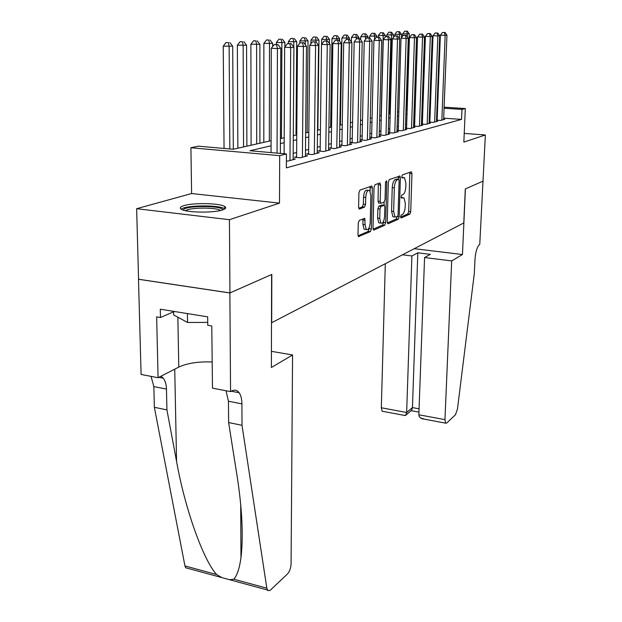 <?xml version="1.0" encoding="UTF-8"?>
<svg xmlns="http://www.w3.org/2000/svg" width="622" height="622" viewBox="0 0 622 622"><rect width="100%" height="100%" fill="white"/><g stroke="black" fill="none" stroke-linecap="round" stroke-linejoin="round"><path stroke-width="0.93" d="M400.545 216.775L401.081 218.011L409.844 214.131L410.722 211.674L411.974 173.631L411.235 171.789L402.411 174.93L401.773 176.664L402.084 177.931L404.549 177.752L405.933 183.467L405.832 186.693C405.544 190.907 404.58 193.543 402.947 194.608L401.789 195.067L401.159 196.809L401.454 198.037L403.973 197.804L405.303 203.363L405.202 206.558C404.914 210.749 403.958 213.4 402.333 214.52L401.174 215.018L400.545 216.775M222.349 209.995C225.739 208.883 226.54 207.725 224.736 206.527C220.11 203.161 193.675 202.562 184.042 205.602C180.232 206.753 179.33 207.981 181.336 209.272C186.11 212.646 213.408 213.128 222.349 209.995M359.306 220.359L358.264 223.096L358.008 234.805L358.459 236.585L370.378 231.617L371.381 228.943L372.376 187.922L371.894 186.048L359.959 190.068L358.91 192.781L358.606 207.11L359.547 209.062L364.523 207.11L365.549 204.42L365.713 197.407C366.241 192.12 367.532 189.819 369.592 190.495L370.875 195.479L370.222 222.552C369.67 227.893 368.356 230.21 366.28 229.502L365.083 224.736L364.733 218.4L359.306 220.359M229.946 292.931L138.574 279.247L136.638 208.697L229.432 219.698L229.946 292.931L271.814 274.442L271.697 322.717L463.787 222.956L465.303 188.964L483.123 181.095L465.404 188.925L462.465 254.538L451.681 260.913L444.955 419.648L445.593 423.154L446.705 423.053L455.452 414.765L457.45 409.128L474.314 273.54L474.99 259.304C475.62 251.552 477.206 246.553 479.772 244.306L485.362 134.974L463.849 142.096L465.318 108.555L461.975 109.41L461.54 119.401L286.361 167.862L286.439 153.953L279.69 155.663L190.907 147.741L198.356 146.178L233.273 149.257L271.075 140.704M229.432 219.698L279.496 203.122L279.69 155.663M387.226 221.984L388.05 223.788L398.274 219.255L399.192 216.736L400.374 177.814L399.93 176.003L389.286 179.61L388.33 182.16L387.226 221.984M384.707 225.265L373.908 230.054L373.029 228.22L374.04 187.323L375.035 184.687L379.754 183.008L380.617 184.944L380.19 201.419L381.045 203.301L384.093 202.096L385.057 199.507L385.516 182.51L386.456 180.769L386.783 182.059L385.663 222.668L384.707 225.265L382.616 225.032L373.107 229.215M485.362 134.974L464.23 133.411M436.512 120.139L440.601 120.427L444.847 119.3L443.634 119.214M429.126 122.06L433.347 122.355L437.732 121.189L436.481 121.103M421.491 124.035L425.86 124.353L430.385 123.148L429.087 123.055M413.599 126.079L418.116 126.414L422.797 125.17L421.452 125.069M405.443 128.194L410.116 128.544L414.952 127.253L413.568 127.152M397.007 130.379L401.843 130.744L406.842 129.415L405.412 129.306M388.268 132.641L393.283 133.022L398.453 131.646L396.968 131.53M380.827 134.562L379.241 134.982L384.412 135.378L389.769 133.955L388.237 133.839M371.622 136.98L369.973 137.415L375.221 137.827L380.773 136.35L379.187 136.226M362.082 139.491L360.371 139.934L365.697 140.362L371.458 138.83L369.802 138.698M352.184 142.088L350.411 142.555L355.815 142.99L361.786 141.404L360.076 141.264M341.913 144.786L340.071 145.268L345.552 145.719L351.757 144.071L349.976 143.923M331.238 147.585L329.333 148.09L334.893 148.557L341.338 146.846L339.488 146.691M320.151 150.501L318.161 151.022L323.813 151.511L330.515 149.723L328.587 149.56M308.613 153.533L306.545 154.077L312.275 154.575L319.249 152.724L317.243 152.545M296.601 156.69L294.447 157.257L300.27 157.778L307.532 155.842L305.441 155.655M286.4 160.981L287.753 161.106L295.326 159.092L293.141 158.89M461.54 119.401L443.68 118.164M437.235 117.721L436.605 117.682M429.996 118.405L429.25 118.6M422.486 120.334L421.615 120.551M414.718 122.316L413.716 122.573M406.695 124.369L405.552 124.657M398.399 126.491L397.108 126.818M389.807 128.684L388.361 129.049M380.921 130.954L379.303 131.366M371.707 133.31L369.919 133.769M362.159 135.751L360.177 136.257M352.262 138.286L350.069 138.846M341.976 140.914L339.573 141.528M331.301 143.643L328.665 144.32M320.198 146.481L317.313 147.22M308.652 149.435L305.495 150.244M296.632 152.507L293.18 153.393M437.157 119.766L436.52 119.937M429.88 121.679L429.133 121.873M422.369 123.654L421.498 123.879M414.61 125.691L413.607 125.955M406.586 127.798L405.451 128.101M398.29 129.975L397.007 130.317M389.706 132.229L388.268 132.61M279.496 203.122L191.607 193.535L136.638 208.697M191.607 193.535L190.907 147.741M271.068 145.773L249.935 150.726L286.439 153.953M430.362 108.446L429.608 108.625M422.836 110.211L421.965 110.413M415.061 112.03L414.058 112.263M407.021 113.912L405.878 114.184M398.71 115.863L397.419 116.166M390.111 117.877L388.664 118.219M381.2 119.968L379.591 120.341M371.979 122.13L370.183 122.55M362.408 124.369L360.426 124.835M352.487 126.694L350.295 127.207M342.186 129.112L339.775 129.671M331.487 131.615L328.836 132.237M320.361 134.228L317.461 134.904M308.784 136.933L305.612 137.68M296.725 139.763L293.265 140.572M284.168 142.702L280.39 143.589M461.975 109.41L444.069 108.244M437.608 107.824L436.978 107.785M414.291 105.266L415.278 105.328M422.12 105.771L422.983 105.826M429.693 106.261L430.44 106.308M437.025 106.735L437.647 106.774M444.108 107.186L465.318 108.555M415.247 106.37L414.252 106.308M280.413 138.597L284.192 137.742M293.304 135.682L296.764 134.896M305.659 132.883L308.831 132.167M317.515 130.2L320.416 129.547M328.906 127.627L331.557 127.028M339.853 125.146L342.263 124.602M350.38 122.767L352.573 122.27M360.519 120.474L362.509 120.023M370.284 118.266L372.08 117.861M379.7 116.135L381.309 115.77M388.773 114.083L390.227 113.756M397.544 112.1L398.834 111.812M406.003 110.187L407.146 109.931M414.19 108.337L415.193 108.111M401.804 197.508L401.174 197.322M402.333 177.449L401.812 177.293M400.545 217.125L407.83 213.914L408.708 211.457L409.844 172.286M398.251 179.315L398.189 176.438M387.296 222.964L396.222 219.03L397.124 216.79M397.435 216.658L398.072 214.893L399.106 180.652L398.795 179.385L397.303 179.789C395.615 180.823 394.62 183.506 394.325 187.844L393.64 211.457L394.97 216.992L397.435 216.658M396.68 179.159L398.554 179.338M394.262 216.915L392.902 216.767L391.565 211.231L392.241 187.634C392.536 183.311 393.532 180.629 395.227 179.595L396.478 179.144M378.992 203.052L378.51 203.005L378.059 201.194L378.347 183.513M384.116 202.08L384.038 205.198M383.603 221.253L383.572 222.435L385.663 222.668M379.747 218.384L380.897 223.088C382.841 223.702 384.077 221.448 384.598 216.324L384.855 207.072L384.412 205.283L380.959 206.442L379.988 209.054L379.747 218.384L377.624 218.151L378.79 222.847L380.034 222.987M382.25 205.027L384.007 205.213M377.624 218.151L377.865 208.821L378.837 206.216L381.9 204.988M382.616 225.032L383.572 222.435M365.511 229.409L364.119 229.254L362.921 224.488L362.914 218.866M368.232 190.355L367.415 190.278C365.355 189.601 364.057 191.903 363.536 197.19L365.713 197.407M358.731 208.284L362.346 206.877L363.372 204.187L363.536 197.19M370.129 191.211L370.074 186.46M358.101 235.831L368.232 231.368L369.266 227.434M406.866 109.993L409.26 33.837L402.698 33.806L402.628 36.13M406.609 31.217L404.751 31.147L406.609 31.217L407.348 33.969L407.262 36.853M407.379 31.162L409.26 33.837M402.698 33.806L404.751 31.147M441.853 120.093L445.158 35.345L446.946 35.205L443.618 119.626M437.142 120.186L440.368 35.174L445.158 35.345L444.357 32.546L445.08 32.492L442.444 32.476L444.357 32.546M442.444 32.476L440.368 35.174M446.946 35.205L445.08 32.492M183.389 210.127L183.42 209.995C184.058 205.377 222.847 205.307 222.653 209.902M220.553 210.485L220.46 210.423C216.168 207.188 189.5 207.383 185.527 210.695M173.608 311.35L173.678 314.934L187.556 322.484L207.732 322.375M187.409 313.581L187.556 322.484M224.822 208.922L224.62 208.79C219.271 204.762 185.846 205.035 181.181 209.179M385.306 263.712L381.325 407.768L406.648 412.495L412.44 407.589L419.072 408.809M411.896 255.961L406.648 412.495L405.878 415.138L411.671 410.209L412.44 407.589L417.821 252.812L411.896 255.961L402.481 254.795M462.465 254.538L414.244 248.683M451.681 260.913L424.569 257.539L430.37 254.351L417.821 252.812M424.569 257.539L418.855 414.773L444.955 419.648M383.004 411.383L382.118 411.212L381.325 407.768M424.671 419.212L420.278 417.813L419.166 416.375L418.855 414.773M403.997 415.325L405.878 415.138M292.573 354.968L291.08 563.765C290.839 568.111 289.627 571.532 287.442 574.013L270.034 590.449L267.95 590.605L266.83 588.171L242.005 425.292L241.911 403.88C241.857 399.044 240.939 395.328 239.143 392.731C237.052 389.963 234.471 389.434 231.392 391.137L230.56 391.627L229.868 292.97L271.604 274.527L271.386 367.493L292.573 354.968L271.425 351.337M188.202 568.438L185.651 567.746L184.944 565.927L154.365 407.301L166.921 409.882L176.562 461.423C185.138 509.597 203.604 560.616 216.643 574.541L221.961 577.636L229.705 579.743L233.763 579.191C237.013 575.778 239.416 568.656 240.971 557.817C243.497 536.047 242.16 508.477 236.951 475.122L228.616 422.548L228.453 401.237L226.027 390.756M228.616 422.548L242.005 425.292M154.365 407.301L153.852 386.604L151.053 376.372M160.95 376.248L163.267 378.192C165.265 380.75 166.331 384.38 166.471 389.077L166.921 409.882M229.868 292.97L138.488 279.278L141.093 374.46L158.081 377.717L156.651 316.862L160.484 317.492L173.616 311.801M230.56 391.627L212.475 388.159L211.783 325.967L207.771 325.306L207.67 316.855L160.297 309.204L160.484 317.492M158.081 377.717L178.786 367.081C187.284 363.162 198.418 361.468 212.18 361.981M401.431 37.693L401.524 34.381L394.846 34.342L394.807 35.913M398.819 31.714L396.929 31.644L398.819 31.714L399.557 34.521L399.433 38.58M399.604 31.66L401.524 34.381M394.846 34.342L396.929 31.644M393.477 37.39L393.547 34.941L386.744 34.902L386.697 36.511M390.764 32.227L388.859 32.165L390.764 32.227L391.51 35.081L389.333 113.958M391.58 32.181L393.547 34.941M386.744 34.902L388.859 32.165M385.259 37.048L385.298 35.516L378.363 35.477L378.324 37.211M382.452 32.764L380.516 32.694L382.452 32.764L383.199 35.664L381.123 115.816M383.292 32.709L385.298 35.516M378.363 35.477L380.516 32.694M376.753 37.211L376.776 36.107L369.709 36.076L369.662 37.942M373.853 33.316L371.902 33.246L373.853 33.316L374.599 36.263L374.522 39.567M374.732 33.261L376.776 36.107M369.709 36.076L371.902 33.246M434.638 122.013L437.857 35.921L439.707 35.781L436.465 121.531M429.864 122.114L433.005 35.742L437.857 35.921L437.064 33.075L437.802 33.02L435.12 33.005L437.064 33.075M435.12 33.005L433.005 35.742M439.707 35.781L437.802 33.02M427.19 123.996L430.323 36.519L432.228 36.364L429.071 123.498M422.354 124.097L425.409 36.333L430.323 36.519L429.522 33.619L430.284 33.565L427.555 33.549L429.522 33.619M427.555 33.549L425.409 36.333M432.228 36.364L430.284 33.565M419.492 126.048L422.532 37.133L424.507 36.978L421.436 125.527M414.594 126.157L417.549 36.947L422.532 37.133L421.724 34.187L422.517 34.132L419.733 34.117L421.724 34.187M419.733 34.117L417.549 36.947M424.507 36.978L422.517 34.132M411.539 128.163L414.477 37.771L416.515 37.608L413.552 127.627M406.57 128.28L409.424 37.577L414.477 37.771L413.669 34.77L414.485 34.715L411.647 34.7L413.669 34.77M411.647 34.7L409.424 37.577M416.515 37.608L414.485 34.715M367.936 37.88L367.967 36.721L360.752 36.69L360.69 39.808M364.966 33.883L362.984 33.813L364.966 33.883L365.666 39.233M365.868 33.829L367.967 36.721M360.752 36.69L362.984 33.813M403.313 130.356L406.135 38.424L408.25 38.261L405.396 129.796M398.274 130.472L401.011 38.23L406.135 38.424L405.326 35.376L406.174 35.314L403.274 35.298L405.326 35.376M403.274 35.298L401.011 38.23M408.25 38.261L406.174 35.314M358.824 38.626L358.847 37.359L351.484 37.328L351.399 41.985M355.768 34.474L353.755 34.397L355.768 34.474L356.492 38.859M356.701 34.412L358.847 37.359M351.484 37.328L353.755 34.397M394.799 132.618L397.505 39.108L399.689 38.929L396.953 132.043M389.699 132.75L392.303 38.906L397.505 39.108L396.688 35.998L397.567 35.936L394.612 35.921L396.688 35.998M394.612 35.921L392.303 38.906M399.689 38.929L397.567 35.936M349.377 39.411L349.408 38.02L341.898 37.989L340.405 125.022M346.244 35.081L344.207 35.011L346.244 35.081L346.975 39.357M347.208 35.019L349.408 38.02M341.898 37.989L344.207 35.011M385.99 134.966L388.556 39.808L390.826 39.629L388.221 134.368M380.812 135.106L383.284 39.606L388.556 39.808L387.739 36.651L388.649 36.581L385.632 36.574L387.739 36.651M385.632 36.574L383.284 39.606M390.826 39.629L388.649 36.581M339.581 41.293L339.628 38.704L331.954 38.673L330.624 127.238M336.37 35.718L334.309 35.641L336.37 35.718L337.101 40.135M337.373 35.656L339.628 38.704M331.954 38.673L334.309 35.641M376.854 137.392L379.28 40.539L381.636 40.36L379.171 136.778M371.606 137.54L373.931 40.329L379.28 40.539L378.464 37.32L379.404 37.258L376.326 37.242L378.464 37.32M376.326 37.242L373.931 40.329M381.636 40.36L379.404 37.258M329.427 43.478L329.481 39.411L321.652 39.388L321.582 44.302M326.138 36.371L324.046 36.294L326.138 36.371L326.869 40.982M327.18 36.309L329.481 39.411M321.652 39.388L324.046 36.294M367.392 139.911L369.662 41.301L372.096 41.106L369.787 139.274M362.066 140.074L364.235 41.083L369.662 41.301L368.838 38.02L369.818 37.95L366.669 37.934L368.838 38.02M366.669 37.934L364.235 41.083M372.096 41.106L369.818 37.95M317.865 130.122L318.969 40.15L310.961 40.119L310.922 43.773M315.525 37.056L313.402 36.97L315.525 37.056L316.256 42.257M316.606 36.986L318.969 40.15M310.961 40.119L313.402 36.97M357.572 142.524L359.671 42.086L362.206 41.892L360.06 141.863M352.169 142.695L354.159 41.868L359.671 42.086L358.847 38.743L359.866 38.673L356.647 38.657L358.847 38.743M356.647 38.657L354.159 41.868M362.206 41.892L359.866 38.673M307.136 132.548L308.046 40.912L299.858 40.889L299.843 43.182M304.508 37.763L302.346 37.678L304.508 37.763L305.254 41.106L305.223 44.597M305.627 37.685L308.046 40.912M299.858 40.889L302.346 37.678M347.379 145.237L349.292 42.91L351.928 42.7L349.961 144.553M341.898 145.424L343.702 42.677L349.292 42.91L348.468 39.497L349.525 39.419L346.229 39.411L348.468 39.497M346.229 39.411L343.702 42.677M351.928 42.7L349.525 39.419M296.002 135.067L296.71 41.705L288.328 41.682L288.32 43.579M293.055 38.494L290.871 38.408L293.055 38.494L293.802 41.907L293.763 47.078M294.222 38.416L296.71 41.705M288.328 41.682L290.871 38.408M336.79 148.052L338.5 43.758L341.237 43.54L339.472 147.344M331.231 148.254L332.824 43.524L338.5 43.758L337.676 40.274L338.772 40.197L335.406 40.189L337.676 40.274M335.406 40.189L332.824 43.524M341.237 43.54L338.772 40.197M284.892 46.938L284.915 42.529L276.339 42.506L276.331 44.535M281.152 39.256L278.928 39.17L281.152 39.256L281.898 42.739L281.471 138.356M282.365 39.178L284.915 42.529M276.339 42.506L278.928 39.17M325.78 150.983L327.273 44.644L330.127 44.419L328.572 150.244M320.143 151.193L321.512 44.403L327.273 44.644L326.449 41.091L327.592 41.005L324.14 40.998L326.449 41.091M324.14 40.998L321.512 44.403M330.127 44.419L327.592 41.005M272.646 46.533L272.654 43.384L263.868 43.369L263.814 142.352M268.766 40.049L266.511 39.956L268.766 40.049L269.505 43.602L269.334 141.101M270.026 39.971L272.654 43.384M263.868 43.369L266.511 39.956M314.328 154.031L315.587 45.562L318.55 45.328L317.236 153.261M308.605 154.256L309.725 45.313L315.587 45.562L314.755 41.938L315.953 41.853L312.415 41.845L314.755 41.938M312.415 41.845L309.725 45.313M318.55 45.328L315.953 41.853M259.903 143.231L259.879 44.279L250.884 44.263L251.101 145.221M255.867 40.881L253.582 40.78L255.867 40.881L256.606 44.504L256.699 143.954M257.181 40.795L259.879 44.279M250.884 44.263L253.582 40.78M302.409 157.203L303.396 46.526L306.49 46.285L305.433 156.402M296.593 157.444L297.448 46.269L303.396 46.526L302.572 42.825L303.816 42.731L300.201 42.724L302.572 42.825M300.201 42.724L297.448 46.269M306.49 46.285L303.816 42.731M246.887 146.178L246.569 45.212L237.347 45.196L237.868 148.215M242.424 41.736L240.108 41.643L242.424 41.736L243.155 45.445L243.544 146.932M243.801 41.651L246.569 45.212M237.347 45.196L240.108 41.643M289.976 160.515L290.692 47.529L293.918 47.272L293.133 159.675M284.114 153.743L284.643 47.264L290.692 47.529L289.868 43.742L291.166 43.649L287.45 43.641L289.868 43.742M287.45 43.641L284.643 47.264M293.918 47.272L291.166 43.649M233.312 149.249L232.69 46.176L223.228 46.168L224.052 148.44M228.406 42.638L226.05 42.537L228.406 42.638L229.129 46.425L229.829 148.953M229.837 42.545L232.69 46.176M223.228 46.168L226.05 42.537M277.054 153.121L277.42 48.578L280.794 48.306L280.351 153.409M271.052 152.592L271.278 48.298L277.42 48.578L276.603 44.706L277.956 44.605L274.147 44.597L276.603 44.706M274.147 44.597L271.278 48.298M280.794 48.306L277.956 44.605M401.198 197.446L402.854 197.617M401.828 177.402L403.476 177.55M409.945 173.445L411.974 173.631M408.708 211.457L410.722 211.674M407.83 213.914L409.844 214.131M398.305 177.62L400.374 177.814M397.567 216.557L399.192 216.736M396.222 219.03L398.274 219.255M395.227 179.595L397.303 179.789M392.241 187.634L394.325 187.844M391.565 211.231L393.64 211.457M373.503 230.008L373.908 230.054M378.479 184.742L380.617 184.944M378.059 201.194L380.19 201.419M385.578 181.943L386.783 182.059M378.837 206.216L380.959 206.442M377.865 208.821L379.988 209.054M363.023 219.963L365.192 220.204M362.921 224.488L365.083 224.736M363.372 204.187L365.549 204.42M362.346 206.877L364.523 207.11M359.151 209.015L359.547 209.062M370.214 187.704L372.376 187.922M369.235 228.694L371.381 228.943M368.232 231.368L370.378 231.617M358.505 236.624L358.948 236.679M228.453 401.237L241.911 403.88M166.471 389.077L153.852 386.604M184.944 565.927L216.643 574.541M233.763 579.191L266.83 588.171M176.562 461.423L174.743 369.157M177.853 317.204L178.786 367.081M240.947 553.028L241.561 552.507M224.736 206.527L224.76 208.875M399.511 175.964L399.93 176.003M392.902 216.767L394.97 216.992M379.661 183.039L380.143 183.086M378.51 203.005L380.641 203.223M378.79 222.847L380.897 223.088M364.197 218.338L364.733 218.4M364.119 229.254L366.28 229.502M371.381 185.994L371.894 186.048M445.593 423.154L421.7 418.66M411.134 410.668L418.956 412.122M405.264 415.566L382.118 411.212M240.971 557.817L240.714 504.691M163.267 378.192L158.82 377.336M231.252 391.222L239.143 392.731M185.651 567.746L221.961 577.628M229.705 579.743L267.437 590.014"/></g></svg>
